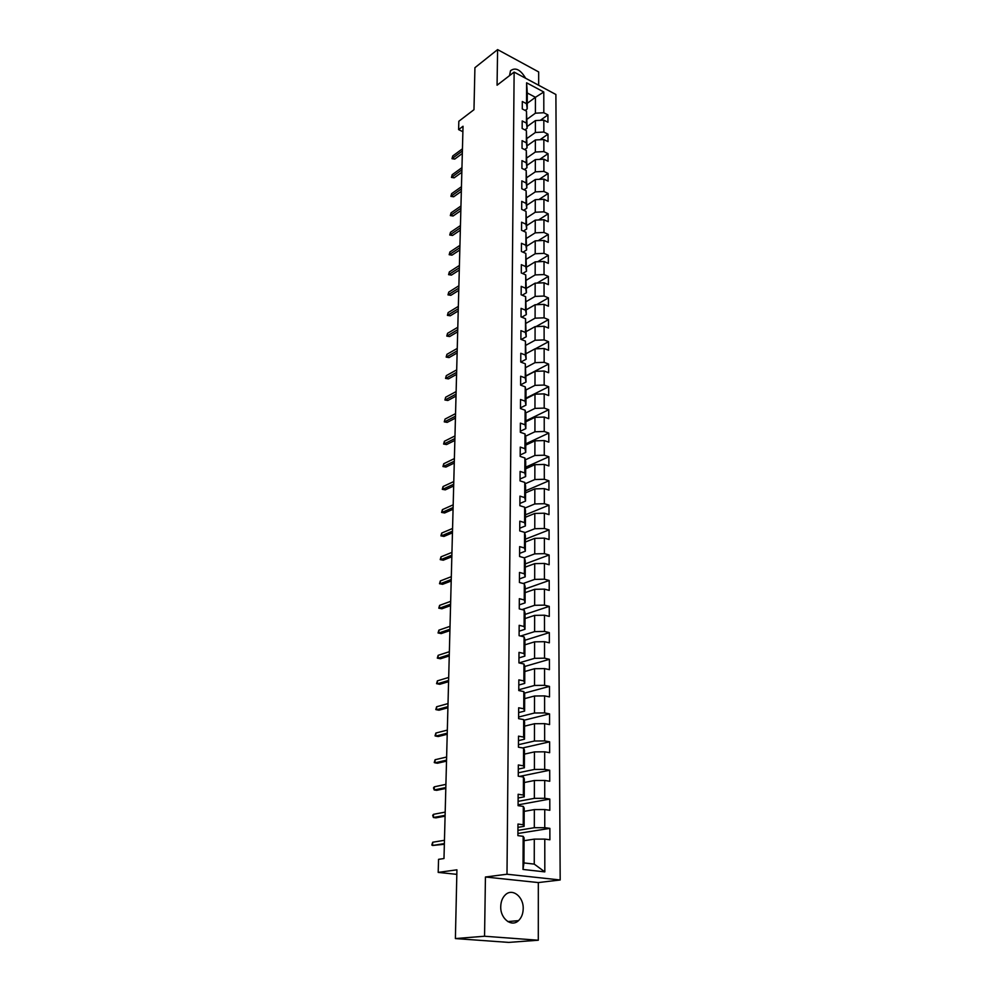 <?xml version="1.0" encoding="UTF-8"?>
<svg xmlns="http://www.w3.org/2000/svg" width="992" height="992" viewBox="0 0 992 992"><rect width="100%" height="100%" fill="white"/><g stroke="black" fill="none" stroke-linecap="round" stroke-linejoin="round"><path stroke-width="1.49" d="M525.624 78.256C520.478 69.576 515.443 67.072 510.52 70.717L509.516 75.64M500.737 906.614C500.241 918.654 511.599 927.52 518.518 920.626C521.519 917.749 523.082 913.756 523.206 908.647C523.627 896.644 512.294 887.815 505.325 894.858C502.411 897.686 500.886 901.604 500.737 906.614M538.668 85.25L538.668 71.932L497.6 49.6L474.92 67.692L473.978 109.69L458.837 121.26L458.602 129.617L462.892 131.713M560.182 879.978L555.892 94.488L514.129 72.094L506.999 874.225L560.182 879.978L538.321 882.57L485.435 877.002L484.555 936.237L538.296 940.23L538.321 882.57M538.296 940.23L508.673 942.4L455.39 938.568L456.928 869.823L438.191 872.402L456.828 874.361M484.555 936.237L455.39 938.568M527.248 103.342L535.432 97.303L527.285 93L527.223 108.922L526.516 103.689L522.313 101.494L522.276 108.934L526.479 111.129L526.43 123.107L522.201 120.937L522.152 128.489L526.392 130.646L526.343 142.786L522.077 140.653L522.028 148.304L526.306 150.424L526.244 162.725L521.953 160.63L521.916 168.38L526.206 170.475L526.157 182.95L521.842 180.866L521.792 188.728L526.12 190.786L526.058 203.434L521.718 201.388L521.668 209.362L526.02 211.383L525.971 224.204L521.594 222.196L521.544 230.268L525.934 232.264L525.872 245.26L521.457 243.288L521.408 251.472L525.834 253.431L525.772 266.6L521.333 264.666L521.284 272.974L525.735 274.896L525.673 288.25L521.209 286.353L521.147 294.773L525.636 296.658L525.574 310.198L521.073 308.351L521.023 316.882L525.537 318.73L525.475 332.456L520.936 330.646L520.887 339.314L525.438 341.112L525.363 355.037L520.8 353.276L520.75 362.055L525.326 363.816L525.264 377.952L520.664 376.216L520.614 385.132L525.227 386.843L525.152 401.19L520.527 399.503L520.465 408.543L525.115 410.217L525.053 424.762L520.378 423.125L520.329 432.301L525.004 433.913L524.942 448.682L520.242 447.094L520.18 456.407L524.892 457.982L524.83 472.961L520.093 471.423L520.031 480.872L524.78 482.397L524.718 497.6L519.944 496.112L519.882 505.709L524.669 507.172L524.607 522.61L519.796 521.172L519.734 530.918L524.557 532.332L524.483 547.993L519.634 546.617L519.585 556.512L524.446 557.864L524.371 573.773L519.486 572.446L519.424 582.49L524.322 583.792L524.247 599.949L519.324 598.684L519.262 608.877L524.198 610.117L524.123 626.522L519.163 625.32L519.101 635.674L524.086 636.852L523.999 653.517L519.002 652.376L518.94 662.904L523.962 664.008L523.875 680.934L518.841 679.867L518.779 690.544L523.826 691.598L523.751 708.784L518.667 707.78L518.605 718.642L523.702 719.622L523.627 737.081L518.506 736.151L518.432 747.187L523.578 748.092L523.491 765.836L518.332 764.981L518.258 776.19L523.441 777.021L523.354 795.063L518.146 794.27L518.084 805.665L523.305 806.434L523.218 824.761L517.973 824.054L517.898 835.636L523.168 836.318L523.02 869.451L544.819 871.881L534.254 864.119L534.291 839.133L524.061 840.695M526.516 103.689L526.616 82.807L543.79 91.996L543.814 112.741L547.931 114.886L540.342 120.317M544.819 871.881L544.782 839.108L549.89 839.778L549.866 828.37L544.769 827.688L544.744 809.546L549.816 810.278L549.791 799.068L544.732 798.3L544.707 780.444L549.742 781.262L549.704 770.226L544.682 769.383L544.67 751.812L549.655 752.692L549.63 741.83L544.645 740.925L544.633 723.639L549.58 724.582L549.556 713.893L544.608 712.913L544.596 695.888L549.506 696.905L549.481 686.377L544.583 685.336L544.558 668.583L549.432 669.662L549.407 659.296L544.546 658.18L544.521 641.688L549.357 642.828L549.332 632.623L544.509 631.445L544.484 615.201L549.295 616.404L549.258 606.348L544.472 605.12L544.447 589.124L549.221 590.389L549.196 580.481L544.434 579.192L544.422 563.431L549.146 564.746L549.122 554.999L544.397 553.648L544.385 538.123L549.084 539.499L549.06 529.889L544.372 528.488L544.348 513.199L549.01 514.625L548.985 505.151L544.335 503.7L544.323 488.622L548.948 490.11L548.923 480.773L544.31 479.272L544.286 464.417L548.886 465.955L548.861 456.754L544.273 455.204L544.248 440.56L548.812 442.147L548.787 433.07L544.236 431.483L544.224 417.049L548.75 418.674L548.725 409.733L544.211 408.096L544.186 393.874L548.688 395.548L548.663 386.731L544.174 385.045L544.162 371.02L548.626 372.732L548.601 364.052L544.149 362.328L544.137 348.502L548.564 350.25L548.539 341.682L544.124 339.921L544.1 326.281L548.502 328.079L548.489 319.635L544.087 317.824L544.075 304.383L548.452 306.218L548.427 297.885L544.062 296.038L544.05 282.782L548.39 284.654L548.365 276.433L544.038 274.548L544.013 261.479L548.328 263.388L548.303 255.279L544 253.357L543.988 240.461L548.278 242.408L548.254 234.41L543.976 232.45L543.963 219.728L548.216 221.712L548.192 213.813L543.951 211.829L543.938 199.268L548.167 201.289L548.142 193.502L543.926 191.481L543.914 179.093L548.105 181.139L548.08 173.464L543.901 171.405L543.876 159.179L548.055 161.25L548.03 153.673L543.876 151.59L543.852 139.525L548.006 141.633L547.981 134.156L543.852 132.035L543.827 120.131L547.944 122.264L547.931 114.886M438.191 872.402L438.551 859.332L443.982 858.526L463.028 126.257L458.602 129.617M526.479 111.129L527.136 128.278L524.892 129.878M527.149 126.505L535.395 120.578L535.382 132.482L527.099 138.347M527.136 128.278L526.43 123.107M543.827 120.131L535.395 120.578M543.852 132.035L535.382 132.482M526.392 130.646L527.05 147.882L524.619 149.581M527.062 145.799L535.37 139.959L535.345 152.024L527.012 157.802M527.05 147.882L526.343 142.786M543.852 139.525L535.37 139.959M543.876 151.59L535.345 152.024M526.306 150.424L526.963 167.747L524.322 169.558M526.975 165.354L535.333 159.613L535.32 171.827L526.926 177.518M526.963 167.747L526.244 162.725M543.876 159.179L535.333 159.613M543.901 171.405L535.32 171.827M526.206 170.475L526.876 187.872L524.024 189.794M526.888 185.169L535.308 179.515L535.283 191.89L526.839 197.495M526.876 187.872L526.157 182.95M543.914 179.093L535.308 179.515M543.926 191.481L535.283 191.89M526.12 190.786L526.789 208.283L523.702 210.304M526.802 205.245L535.271 199.69L535.258 212.238L526.752 217.732M526.789 208.283L526.058 203.434M543.938 199.268L535.271 199.69M543.951 211.829L535.258 212.238M526.02 211.383L526.702 228.966L523.354 231.099M526.715 225.593L535.246 220.125L535.221 232.847L526.665 238.241M526.702 228.966L525.971 224.204M543.963 219.728L535.246 220.125M543.976 232.45L535.221 232.847M525.934 232.264L526.616 249.934L522.995 252.179M526.628 246.202L535.209 240.845L535.196 253.741L526.566 259.036M526.616 249.934L525.872 245.26M543.988 240.461L535.209 240.845M544 253.357L535.196 253.741M525.834 253.431L526.516 271.188L522.61 273.544M526.541 267.108L535.184 261.851L535.159 274.92L526.479 280.104M526.516 271.188L525.772 266.6M544.013 261.479L535.184 261.851M544.038 274.548L535.159 274.92M525.735 274.896L526.43 292.739L522.201 295.219M526.442 288.288L535.147 283.154L535.122 296.397L526.392 301.469M526.43 292.739L525.673 288.25M544.05 282.782L535.147 283.154M544.062 296.038L535.122 296.397M525.636 296.658L526.33 314.588L521.767 317.192M526.355 309.764L535.11 304.742L535.097 318.172L526.293 323.132M526.33 314.588L525.574 310.198M544.075 304.383L535.11 304.742M544.087 317.824L535.097 318.172M525.537 318.73L526.231 336.747L521.296 339.475M526.256 331.539L535.085 326.628L535.06 340.256L526.157 345.117M526.231 336.747L525.475 332.456M544.1 326.281L535.085 326.628M544.124 339.921L535.06 340.256M525.438 341.112L526.144 359.228L520.8 362.08M526.169 353.623L535.048 348.837L535.023 362.65L525.996 367.412M526.144 359.228L525.363 355.037M544.137 348.502L535.048 348.837M544.149 362.328L535.023 362.65M525.326 363.816L526.045 382.019L520.614 384.822M526.07 376.005L535.01 371.343L534.986 385.367L525.834 390.03M526.045 382.019L525.264 377.952M544.162 371.02L535.01 371.343M544.174 385.045L534.986 385.367M525.227 386.843L526.008 390.873L525.946 405.145L520.478 407.873M525.971 398.722L534.973 394.184L534.961 408.394L525.673 412.97M525.946 405.145L525.152 401.19M544.186 393.874L534.973 394.184M544.211 408.096L534.961 408.394M525.115 410.217L525.896 414.123L525.834 428.606L520.329 431.247M525.872 421.749L534.936 417.347L534.924 431.768L525.487 436.232M525.834 428.606L525.053 424.762M544.224 417.049L534.936 417.347M544.236 431.483L534.924 431.768M525.004 433.913L525.797 437.72L525.735 452.414L520.192 454.968M525.772 445.11L534.911 440.845L534.886 455.477L525.301 459.842M525.735 452.414L524.942 448.682M544.248 440.56L534.911 440.845M544.273 455.204L534.886 455.477M524.892 457.982L525.698 461.652L525.636 476.557L520.044 479.024M525.661 468.807L534.874 464.69L534.849 479.533L525.103 483.786M525.636 476.557L524.83 472.961M544.286 464.417L534.874 464.69M544.31 479.272L534.849 479.533M524.78 482.397L525.586 485.944L525.524 501.072L519.895 503.452M525.562 492.863L534.837 488.882L534.812 503.948L524.892 508.078M525.524 501.072L524.718 497.6M544.323 488.622L534.837 488.882M544.335 503.7L534.812 503.948M524.669 507.172L525.487 510.595L525.413 525.946L519.746 528.228M525.45 517.254L534.8 513.434L534.775 528.724L524.656 532.741M525.413 525.946L524.607 522.61M544.348 513.199L534.8 513.434M544.372 528.488L534.775 528.724M524.557 532.332L525.376 535.618L525.314 551.205L519.597 553.387M525.351 542.016L534.75 538.346L534.738 553.871L524.272 557.814M525.314 551.205L524.483 547.993M544.385 538.123L534.75 538.346M544.397 553.648L534.738 553.871M524.446 557.864L525.264 561.013L525.202 576.836L519.448 578.919M525.239 567.139L534.713 563.642L534.688 579.39L523.218 583.494M525.202 576.836L524.371 573.773M544.422 563.431L534.713 563.642M544.434 579.192L534.688 579.39M524.322 583.792L525.152 586.805L525.09 602.863L519.287 604.847M525.128 592.646L534.676 589.31L534.651 605.306L522.003 609.572M525.09 602.863L524.247 599.949M544.447 589.124L534.676 589.31M544.472 605.12L534.651 605.306M524.198 610.117L525.041 612.982L524.966 629.288L519.126 631.172M525.016 618.549L534.638 615.375L534.614 631.606L520.626 636.033M524.966 629.288L524.123 626.522M544.484 615.201L534.638 615.375M544.509 631.445L534.614 631.606M524.086 636.852L524.929 639.567L524.855 656.134L518.965 657.894M524.904 644.825L534.601 641.836L534.576 658.328L519.039 662.916M524.855 656.134L523.999 653.517M544.521 641.688L534.601 641.836M544.546 658.18L534.576 658.328M523.962 664.008L524.805 666.562L524.731 683.389L518.804 685.038M524.793 671.522L534.552 668.72L534.527 685.46L518.779 689.775M524.731 683.389L523.875 680.934M544.558 668.583L534.552 668.72M544.583 685.336L534.527 685.46M523.826 691.598L524.694 693.991L524.619 711.078L518.642 712.603M524.669 698.628L534.514 696.012L534.49 713.012L518.618 717.03M524.619 711.078L523.751 708.784M544.596 695.888L534.514 696.012M544.608 712.913L534.49 713.012M523.702 719.622L524.57 721.841L524.495 739.201L518.469 740.615M524.557 726.156L534.477 723.726L534.44 741.012L518.444 744.694M524.495 739.201L523.627 737.081M544.633 723.639L534.477 723.726M544.645 740.925L534.44 741.012M523.578 748.092L524.446 750.138L524.371 767.783L518.308 769.06M524.433 754.118L534.428 751.899L534.403 769.445L518.283 772.805M524.371 767.783L523.491 765.836M544.67 751.812L534.428 751.899M544.682 769.383L534.403 769.445M523.441 777.021L524.322 778.894L524.247 796.824L518.134 797.977M524.309 782.514L534.378 780.506L534.353 798.349L518.109 801.35M524.247 796.824L523.354 795.063M544.707 780.444L534.378 780.506M544.732 798.3L534.353 798.349M523.305 806.434L524.198 808.12L524.123 826.336L517.948 827.353M524.185 811.369L534.341 809.584L534.316 827.712L517.936 830.366M524.123 826.336L523.218 824.761M544.744 809.546L534.341 809.584M544.769 827.688L534.316 827.712M523.168 836.318L524.074 837.818L523.962 862.928L523.02 869.451M544.782 839.108L534.291 839.133M485.435 877.002L506.999 874.225M497.6 49.6L497.066 85.213L514.129 72.094M523.962 862.928L534.254 864.119M527.223 108.922L525.152 110.434M527.174 119.152L535.407 113.187L535.432 97.303L543.79 91.996M527.285 93L526.616 82.807M543.814 112.741L535.407 113.187M549.866 828.37L517.911 833.478M549.791 799.068L518.084 804.859M549.704 770.226L519.572 776.401M549.63 741.83L522.734 747.943M549.556 713.893L523.95 720.266M549.481 686.377L524.396 693.16M549.407 659.296L524.78 666.463M549.332 632.623L524.929 640.237M549.258 606.348L525.041 614.408M549.196 580.481L525.14 588.963M549.122 554.999L525.252 563.89M549.06 529.889L525.363 539.177M548.985 505.151L525.462 514.823M548.923 480.773L525.574 490.829M548.861 456.754L525.673 467.17M548.787 433.07L525.772 443.846M548.725 409.733L525.872 420.844M548.663 386.731L525.971 398.164M548.601 364.052L526.07 375.807M548.539 341.682L535.308 348.824M548.489 319.635L535.965 326.604M548.427 297.885L536.56 304.68M548.365 276.433L537.118 283.067M548.303 255.279L537.639 261.752M548.254 234.41L538.11 240.721M548.192 213.813L538.557 219.976M548.142 193.502L538.966 199.504M548.08 173.464L539.35 179.316M548.03 153.673L539.698 159.39M547.981 134.156L540.032 139.723M432.686 842.233L431.818 845.048L432.599 845.482L432.686 842.233L444.453 840.298M444.366 843.584L432.599 845.482L444.354 844.291M433.504 814.308L432.686 815.35L433.405 817.507L433.504 814.308L445.185 812.113M445.11 815.35L433.405 817.507L435.922 817.842L445.086 816.156M434.31 786.817L433.492 787.884L434.211 789.967L434.31 786.817L445.916 784.362M445.83 787.549L434.211 789.967L436.703 790.326L445.805 788.442M435.104 759.723L434.236 762.538L435.004 762.836L435.104 759.723L446.623 757.032M446.536 760.157L435.004 762.836L437.472 763.232L446.512 761.149M435.872 733.038L435.029 735.853L435.786 736.101L435.872 733.038L447.318 730.1M447.243 733.187L435.786 736.101L438.241 736.535L447.218 734.254M436.641 706.75L435.798 709.565L436.554 709.764L436.641 706.75L448.012 703.588M447.938 706.626L436.554 709.764L438.985 710.222L447.9 707.767M437.398 680.847L436.567 683.662L437.311 683.823L437.398 680.847L448.694 677.449M448.62 680.45L437.311 683.823L439.729 684.306L448.582 681.678M449.289 654.658L438.067 658.254L440.46 658.762L437.311 658.13L438.067 658.254L438.142 655.328L449.364 651.707M440.46 658.762L449.252 655.96M437.311 658.13L438.142 655.328M449.946 629.25L438.799 633.045L441.18 633.59L438.055 632.97L438.799 633.045L438.886 630.168L450.021 626.336M441.18 633.59L449.909 630.614M438.055 632.97L438.886 630.168M450.604 604.202L439.518 608.208L441.886 608.778L438.786 608.17L439.518 608.208L439.605 605.368L450.678 601.338M441.886 608.778L450.566 605.641M438.786 608.17L439.605 605.368M451.236 579.514L440.237 583.73L442.581 584.313L439.506 583.718L440.237 583.73L440.324 580.928L451.31 576.687M442.581 584.313L451.199 581.027M439.506 583.718L440.324 580.928M451.868 555.185L440.944 559.587L443.263 560.207L440.212 559.624L440.944 559.587L441.018 556.822L451.943 552.395M443.263 560.207L451.831 556.76M440.212 559.624L441.018 556.822M452.501 531.191L441.638 535.779L443.945 536.424L440.907 535.854L441.638 535.779L441.713 533.064L452.575 528.451M443.945 536.424L452.451 532.84M440.907 535.854L441.713 533.064M453.108 507.544L442.32 512.318L444.614 512.976L441.601 512.418L442.32 512.318L442.407 509.628L453.183 504.829M444.614 512.976L453.071 509.256M441.601 512.418L442.407 509.628M453.716 484.22L443.002 489.18L445.272 489.862L442.283 489.316L443.002 489.18L443.077 486.526L453.79 481.554M445.272 489.862L453.679 485.993M442.283 489.316L443.077 486.526M454.324 461.218L443.672 466.352L445.916 467.058L442.953 466.525L443.672 466.352L443.746 463.735L454.386 458.589M445.916 467.058L454.274 463.053M442.953 466.525L443.746 463.735M454.906 438.538L444.329 443.833L446.561 444.565L443.61 444.044L444.329 443.833L444.404 441.254L454.981 435.947M446.561 444.565L454.857 440.436M443.61 444.044L444.404 441.254M455.489 416.181L444.974 421.625L447.194 422.381L444.267 421.86L445.048 419.083L455.564 413.614M447.194 422.381L455.44 418.116M444.267 421.86L445.048 419.083M456.06 394.109L445.606 399.726L447.826 400.495L444.912 399.987L445.681 397.209L456.134 391.58M447.826 400.495L456.01 396.106M444.912 399.987L445.681 397.209M456.63 372.347L446.239 378.101L448.434 378.894L445.544 378.398L446.313 375.633L456.692 369.855M448.434 378.894L456.58 374.393M445.544 378.398L446.313 375.633M457.188 350.87L446.871 356.773L449.041 357.591L446.177 357.095L446.933 354.33L457.25 348.415M449.041 357.591L457.138 352.966M446.177 357.095L446.933 354.33M457.746 329.679L447.479 335.73L449.649 336.561L446.784 336.077L447.553 333.324L457.808 327.248M449.649 336.561L457.684 331.824M446.784 336.077L447.553 333.324M458.279 308.772L448.086 314.96L450.232 315.803L447.404 315.344L448.161 312.579L458.341 306.379M450.232 315.803L458.23 310.967M447.404 315.344L448.161 312.579M458.825 288.139L448.682 294.463L450.814 295.331L448 294.872L448.756 292.119L458.887 285.77M450.814 295.331L458.763 290.383M448 294.872L448.756 292.119M459.346 267.778L449.277 274.226L451.397 275.106L448.595 274.66L449.351 271.92L459.408 265.447M451.397 275.106L459.296 270.06M448.595 274.66L449.351 271.92M459.879 247.678L449.86 254.262L451.968 255.155L449.178 254.708L449.934 251.968L459.928 245.371M451.968 255.155L459.817 250.009M449.178 254.708L449.934 251.968M460.387 227.838L450.442 234.546L452.526 235.451L449.76 235.017L450.504 232.289L460.449 225.556M452.526 235.451L460.325 230.206M449.76 235.017L450.504 232.289M460.896 208.246L451 215.078L453.084 215.996L450.331 215.574L451.075 212.846L460.958 206.001M453.084 215.996L460.834 210.664M450.331 215.574L451.075 212.846M461.404 188.914L451.571 195.858L453.629 196.788L450.901 196.379L451.633 193.651L461.466 186.694M453.629 196.788L461.342 191.369M450.901 196.379L451.633 193.651M461.9 169.818L452.116 176.874L454.175 177.828L451.459 177.419L452.191 174.704L461.962 167.636M454.175 177.828L461.838 172.31M451.459 177.419L452.191 174.704M462.396 150.97L452.674 158.137L454.708 159.104L452.005 158.695L452.736 155.98L462.446 148.812M454.708 159.104L462.322 153.5M452.005 158.695L452.736 155.98M507.817 921.593L518.518 920.626"/></g></svg>
